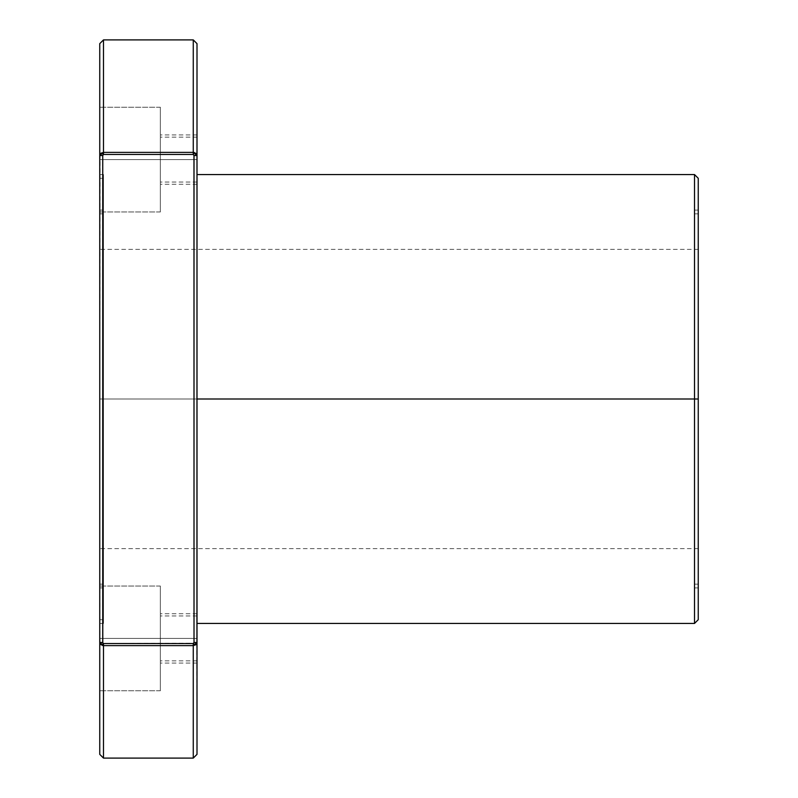 <?xml version="1.0" encoding="UTF-8"?>
<svg xmlns="http://www.w3.org/2000/svg" width="798" height="798" viewBox="0 0 798 798"><rect width="100%" height="100%" fill="white"/><g stroke="black" fill="none" stroke-linecap="round" stroke-linejoin="round"><path stroke-width="0.6" stroke-dasharray="3.99 2.99" d="M197.006 159.6L197.006 134.912L197.006 159.6L160.348 159.6L197.006 159.6L197.006 137.156L197.006 159.6L160.348 159.6L160.348 107.231L160.348 159.6L99.75 159.6L160.348 159.6L160.348 107.231L160.348 159.6L99.75 159.6L99.75 107.231L99.75 159.6L197.006 159.6L197.006 184.288L197.006 134.912L197.006 182.044L197.006 137.156L197.006 182.044L197.006 159.6L160.348 159.6L160.348 137.156L160.348 159.6L197.006 159.6L197.006 184.288L197.006 159.6L160.348 159.6L160.348 211.969L160.348 107.231L160.348 211.969L160.348 159.6L99.75 159.6L99.75 107.231L99.75 211.969L99.75 107.231L99.75 211.969L99.75 107.231L99.75 159.6L160.348 159.6L160.348 211.969L160.348 159.6L99.75 159.6L99.75 211.969L99.75 159.6L160.348 159.6L160.348 211.969L160.348 107.231L160.348 184.288L160.348 134.912L160.348 159.6L197.006 159.6L160.348 159.6L160.348 184.288L160.348 159.6C160.348 127.889 160.348 127.889 160.348 159.6L197.006 159.6C197.006 127.889 197.006 127.889 197.006 159.6L99.75 159.6L99.75 211.969L99.75 107.231L99.75 159.6L160.348 159.6L160.348 107.231L160.348 159.6L99.75 159.6L99.75 107.231L99.75 159.6L160.348 159.6L160.348 107.231L160.348 159.6C160.348 130.772 160.348 130.772 160.348 159.6L197.006 159.6C197.006 130.772 197.006 130.772 197.006 159.6C197.006 191.311 197.006 191.311 197.006 159.6C197.006 188.428 197.006 188.428 197.006 159.6M197.006 638.4L197.006 615.956L197.006 638.4L160.348 638.4L197.006 638.4L197.006 613.712L197.006 638.4L160.348 638.4L160.348 586.031L160.348 638.4L99.75 638.4L160.348 638.4L160.348 586.031L160.348 638.4L99.75 638.4L99.75 586.031L99.75 638.4L197.006 638.4L197.006 663.088L197.006 613.712L197.006 663.088L197.006 638.4L160.348 638.4L160.348 613.712L160.348 638.4L197.006 638.4L197.006 660.844L197.006 638.4L160.348 638.4L160.348 663.088L160.348 586.031L160.348 690.769L160.348 613.712L160.348 690.769L160.348 638.4L99.75 638.4L99.75 586.031L99.75 690.769L99.75 586.031L99.75 690.769L99.75 586.031L99.75 638.4L160.348 638.4L160.348 690.769L160.348 638.4L99.75 638.4L99.75 690.769L99.75 638.4L160.348 638.4L160.348 586.031L160.348 690.769L160.348 615.956L160.348 660.844L160.348 638.4L197.006 638.4L160.348 638.4L160.348 660.844L160.348 638.4C160.348 609.572 160.348 609.572 160.348 638.4L197.006 638.4C197.006 609.572 197.006 609.572 197.006 638.4L99.75 638.4L99.75 690.769L99.75 586.031L99.75 638.4L160.348 638.4L160.348 586.031L160.348 638.4L99.75 638.4L99.75 586.031L99.75 638.4L160.348 638.4L160.348 586.031L160.348 638.4C160.348 606.689 160.348 606.689 160.348 638.4L197.006 638.4C197.006 606.689 197.006 606.689 197.006 638.4C197.006 667.228 197.006 667.228 197.006 638.4C197.006 670.111 197.006 670.111 197.006 638.4M694.509 623.438L694.509 399L197.006 399L197.006 174.562L197.006 623.438L197.006 174.562L197.006 623.438L197.006 399L694.509 399L694.509 623.438L694.509 399L698.25 399L698.25 619.697L698.25 249.375L698.25 399L99.75 399L103.491 399L103.491 174.562L103.491 399L99.75 399L99.75 174.562L99.75 399L103.491 399L99.75 399L99.75 619.697L99.75 399L103.491 399L103.491 619.697L103.491 210.103L103.491 399L99.75 399L99.75 210.103L99.75 399L103.491 399L99.75 399L99.75 584.156L99.75 399L698.25 399L694.509 399L698.25 399L698.25 584.156L698.25 210.103L698.25 399L694.509 399L694.509 584.156L694.509 399L698.25 399L698.25 178.303L698.25 587.907L698.25 210.093L698.25 587.897L698.25 399L694.509 399L694.509 210.103L694.509 399L698.25 399L698.25 213.844L698.25 399L694.509 399L694.509 587.897L694.509 210.103L694.509 584.156L694.509 213.844L694.509 399L694.509 213.844L694.509 399L698.25 399L698.25 584.156L698.25 213.844L698.25 548.625L698.25 249.375L698.25 548.625L698.25 399L99.75 399L99.75 249.375L99.75 623.438L99.75 174.562L99.75 399L698.25 399L698.25 619.697L698.25 399L99.75 399L99.75 584.156L99.75 213.844L99.75 548.625L99.75 213.844L99.75 399L103.491 399L103.491 584.156L103.491 213.844L103.491 399L99.75 399L103.491 399L103.491 587.897L103.491 210.103L103.491 587.897L103.491 399L99.75 399L99.75 619.697L99.75 178.303L99.75 587.907L99.75 178.303L99.75 399L103.491 399L103.491 178.303L103.491 399L99.75 399L103.491 399L103.491 623.438L103.491 174.562L103.491 623.438L103.491 399L99.75 399L99.75 623.438L99.75 174.562L99.75 399L103.491 399L99.75 399L99.75 619.697L99.75 399L103.491 399L103.491 174.562L103.491 619.697L103.491 399L99.75 399L99.75 210.103L99.75 399L103.491 399L99.75 399L99.75 584.156L99.75 399L103.491 399L103.491 210.103L103.491 584.156L103.491 399L99.75 399L99.75 249.375L99.75 399L698.25 399L698.25 249.375L698.25 584.156L698.25 399L694.509 399L698.25 399L694.509 399L698.25 399L698.25 178.303L698.25 618.63M100.757 644.614L99.75 642.47L102.743 642.47L102.743 155.53L99.75 155.53L103.491 152.388L193.266 152.388L193.266 39.9L193.266 154.443L103.491 154.443L102.792 155.151L102.743 642.47L103.491 645.612L193.266 645.612L195.999 644.614L197.006 642.47L197.006 754.359L197.006 43.641L197.006 155.53L195.769 153.196L193.266 152.388L193.266 39.9L193.266 152.388L103.491 152.388L103.491 39.9L103.491 154.443L102.743 155.53L102.782 642.829L103.491 643.557L193.844 643.168L193.974 155.171L193.266 154.443L103.491 154.443L102.743 155.53L99.75 155.53L99.75 642.47L100.827 644.674L103.491 645.612L103.491 758.1L103.491 645.612L193.266 645.612L193.266 758.1L193.266 663.088M196.936 154.932L194.712 152.637M103.491 643.557L103.491 758.1L103.491 643.557L193.266 643.557L103.491 643.557L102.743 642.47L99.75 642.47L99.75 754.359L99.75 642.47L99.75 754.359L99.75 642.47L100.987 644.804L103.491 645.612L99.75 642.47L100.049 154.303M197.006 420.995L197.006 623.438L197.006 420.995M694.509 174.562L694.509 584.156L694.509 399L698.25 399L694.509 399L694.509 210.103L694.509 587.897L694.509 174.562M103.491 107.231L103.491 154.443L193.266 154.443L194.014 155.53L193.266 152.388L197.006 155.53L194.014 155.53L194.014 642.47L194.014 155.53L197.006 155.53L197.006 43.641L197.006 155.53L194.014 155.53M196.777 643.557L197.006 754.359L197.006 642.47L194.014 642.47L193.266 645.612L197.006 642.47L197.006 155.53L195.999 153.386M197.006 155.53L197.006 642.47L194.014 642.47L193.266 645.612L103.491 645.612M698.25 587.897L694.509 587.897L694.509 399L197.006 399M100.189 154.064L100.987 153.196M193.266 154.443L193.266 152.388L103.491 152.388L100.757 153.386L99.75 155.53L99.979 643.557M99.75 159.6L99.75 211.969L99.75 159.6M99.75 638.4L99.75 690.769L99.75 638.4M99.75 399L99.75 623.438L99.75 399M698.25 210.103L694.509 210.103L694.509 399M103.491 399L103.491 623.438L103.491 399M194.014 642.47L197.006 642.47L196.707 643.697M196.567 643.936L195.769 644.804M160.348 159.6C160.348 188.428 160.348 188.428 160.348 159.6L160.348 211.969L160.348 159.6C160.348 191.311 160.348 191.311 160.348 159.6M160.348 638.4C160.348 670.111 160.348 670.111 160.348 638.4L160.348 690.769L160.348 638.4C160.348 667.228 160.348 667.228 160.348 638.4M102.743 155.53L99.75 155.53M103.491 152.388L103.491 154.443M102.743 642.47L99.75 642.47M193.266 643.557L193.266 645.612M197.006 134.912L160.348 134.912M160.348 107.231L99.75 107.231L160.348 107.231M197.006 615.956L160.348 615.956M160.348 586.031L99.75 586.031L160.348 586.031M197.006 613.712L160.348 613.712M197.006 137.156L160.348 137.156M103.491 174.562L99.75 174.562M99.75 619.697L103.491 619.697M103.491 210.103L99.75 210.103M99.75 584.156L103.491 584.156M698.25 249.375L99.75 249.375M694.509 584.156L698.25 584.156M694.509 213.844L698.25 213.844M698.25 548.625L99.75 548.625M99.75 213.844L103.491 213.844M103.491 587.897L99.75 587.897M99.75 178.303L103.491 178.303M103.491 623.438L99.75 623.438M197.006 182.044L160.348 182.044M160.348 211.969L99.75 211.969L160.348 211.969M197.006 663.088L160.348 663.088M160.348 690.769L99.75 690.769L160.348 690.769M197.006 660.844L160.348 660.844M197.006 184.288L160.348 184.288"/><path stroke-width="1.2" d="M698.25 178.303L698.25 399L694.509 399L694.509 174.562L698.25 178.303L698.25 619.697L698.25 399L694.509 399L694.509 623.438L694.509 399L197.006 399L694.509 399L694.509 623.438L698.25 619.697L698.25 618.63L698.25 619.697M99.75 754.359L99.75 642.47L103.491 645.612L103.491 758.1L193.266 758.1L193.266 645.612L103.491 645.612L103.491 758.1L99.75 754.359L99.75 155.53L100.827 153.326L103.491 152.388L103.491 39.9L99.75 43.641L99.75 155.53L99.75 43.641M100.937 153.236L103.491 152.388L193.266 152.388L193.266 154.443L103.491 154.443L193.266 154.443L194.014 155.53L197.006 155.53L197.006 43.641L196.936 643.068L195.929 644.674L193.266 645.612L103.491 645.612L102.743 642.47L99.75 642.47L99.75 155.53L99.75 642.47L102.743 642.47L102.743 155.53L103.491 152.388L99.75 155.53L102.743 155.53L103.491 154.443L193.266 154.443L193.974 155.171L194.014 642.47L193.266 643.557L103.491 643.557L102.782 642.829L102.743 155.53L103.491 152.388L193.266 152.388L193.266 39.9L193.266 152.388L196.039 153.425M103.491 154.443L103.491 39.9L193.266 39.9L197.006 43.641M103.491 107.231L103.491 152.388L193.266 152.388L193.266 154.443L193.964 155.151L194.014 642.47L197.006 642.47L197.006 754.359L197.006 155.53L193.266 152.388L194.223 152.498M197.006 174.562L694.509 174.562L694.509 399L698.25 399L698.25 618.63M197.006 754.359L193.266 758.1L193.266 645.612L103.491 645.612L100.718 644.575M102.743 155.53L99.75 155.53L102.743 155.53L102.792 642.849L103.491 643.557L193.266 643.557L103.491 643.557L103.491 645.612L102.533 645.502M193.266 663.088L193.266 643.557L194.014 642.47L197.006 642.47L193.266 645.612L194.014 642.47L197.006 642.47L197.006 155.53L194.014 155.53L194.014 642.47M197.006 399L694.509 399L694.509 587.897M694.509 399L694.509 210.103M195.819 644.764L193.266 645.612L193.266 643.557M99.75 642.47L102.743 642.47M193.266 154.443L193.266 152.388M103.491 645.612L103.491 643.557M194.014 155.53L197.006 155.53M197.006 623.438L694.509 623.438"/></g></svg>
